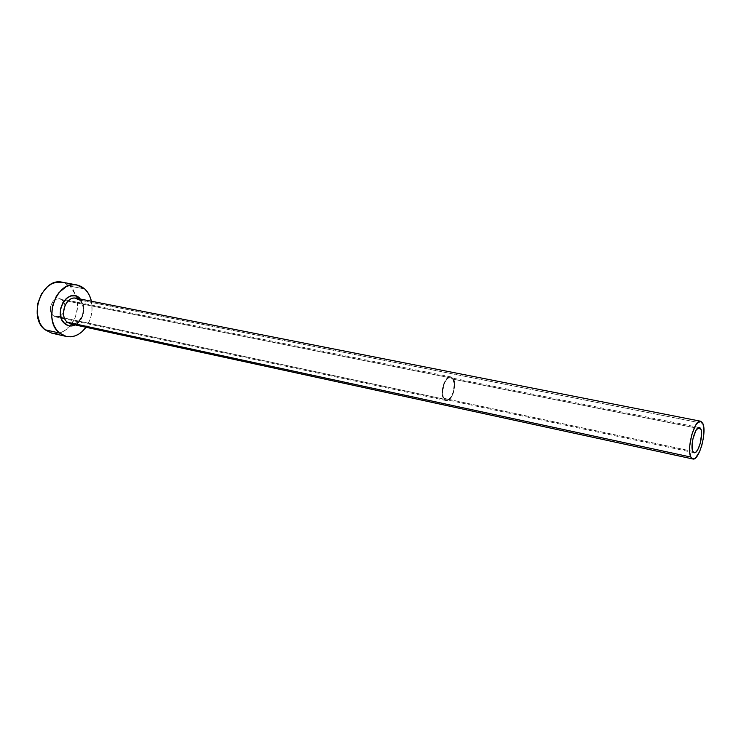 <?xml version="1.0" encoding="UTF-8"?>
<svg xmlns="http://www.w3.org/2000/svg" width="741" height="741" viewBox="0 0 741 741"><rect width="100%" height="100%" fill="white"/><g stroke="black" fill="none" stroke-linecap="round" stroke-linejoin="round"><path stroke-width="0.56" stroke-dasharray="3.71 2.78" d="M452.732 379.105L697.568 428.289L452.732 379.105L454.261 383.718L453.307 392.091L450.648 397.343L448.398 399.325L446.156 399.695L444.257 398.399L446.175 399.705C451.741 401.427 457.169 384.31 452.732 379.105L450.723 377.725C445.165 375.983 439.719 393.341 444.257 398.399L442.998 395.62L442.581 391.767L444.387 383.31L446.341 380.013L448.611 378.067L450.852 377.753L452.732 379.105M692.854 451.399L444.257 398.399L692.854 451.399M453.047 378.382C457.808 383.986 451.973 402.382 445.989 400.529L443.933 399.13L53.157 315.647L55.714 316.935C62.957 318.936 68.329 304.866 62.179 300.04L453.047 378.382L62.179 300.04L63.995 302.532L64.856 305.811L64.106 311.127L62.364 314.165L59.91 316.24L55.695 316.926L53.157 315.647L51.305 313.174L50.425 309.858L50.647 306.237L52.954 301.42L55.445 299.355L59.669 298.725L62.179 300.04L59.484 298.688C52.259 296.733 46.942 310.933 53.157 315.647L443.933 399.13C439.061 393.693 444.915 375.029 450.88 376.891L453.047 378.382L449.852 376.863L447.379 378.105L444.081 382.893L442.655 387.339L442.127 391.998L442.581 396.139L444.887 400.047L447.156 400.548L449.62 399.251L452.862 394.462L454.779 385.505L454.363 381.393L453.047 378.382M79.537 298.03C86.947 304.079 84.215 320.983 75.212 324.938L79.769 321.196L83.437 313.378L83.362 304.699L80.565 299.086M72.118 324.15C81.871 325.179 87.938 306.524 79.963 300.142L76.184 298.225M702.792 423.38L79.963 300.142L702.792 423.38M71.553 324.141C77.397 315.407 78.972 306.052 76.277 296.094L70.182 286.202L84.733 288.953L70.182 286.202L62.309 282.238M51.768 333.154C58.53 334.413 64.643 332.014 70.099 325.984M91.402 301.216C93.162 310.646 91.365 319.325 86.012 327.281L89.883 320.001L91.319 315.157L92.032 310.155L91.402 301.216M56.057 333.515L60.012 332.811L63.846 331.162L70.627 325.345L75.415 316.944L77.546 307.209L76.694 297.539L72.97 289.342L70.182 286.202L66.885 283.868L62.374 282.247M79.361 299.744C82.677 302.837 83.798 307.432 82.733 313.526C82.788 315.379 79.444 321.372 75.48 323.447L70.849 323.984C80.945 326.809 88.485 306.959 79.963 300.142M694.206 452.705L446.175 399.705M445.989 400.529L55.714 316.935M450.88 376.891L59.484 298.688M699.411 427.538L450.723 377.725"/><path stroke-width="1.11" d="M700.819 428.937C703.746 434.467 698.272 454.187 694.206 452.705L692.854 451.399L692.131 448.361L692.835 439.117L695.91 430.465L698.689 427.585L700.226 428.02L701.255 430.289L701.597 434.031L700.208 443.535L697.781 449.667L695.919 452.084L694.187 452.695L692.854 451.399C689.825 446.054 695.354 426.01 699.411 427.538L700.819 428.937L697.568 428.289L700.819 428.937M79.361 299.744L76.184 298.225C66.134 295.511 58.678 315.61 67.348 322.215L64.819 323.743L68.941 325.818L71.219 325.994L75.212 324.938C71.432 326.67 67.968 326.272 64.819 323.743L67.348 322.215L72.118 324.15M79.963 300.142L74.869 298.077C65.171 297.215 59.261 316.064 67.348 322.215L690.853 457.058C686.268 449.12 694.576 418.924 700.662 421.231L702.792 423.38C707.146 431.725 698.958 461.189 692.844 458.985L690.853 457.058L67.348 322.215L70.849 323.984L692.844 458.985M76.897 284.961L62.309 282.238C42.172 276.921 27.454 316.879 45.006 329.764L59.502 333.033C42.005 320.056 56.816 279.635 76.897 284.961L84.733 288.953C88.031 292.028 90.254 296.122 91.402 301.216L89.698 295.983L87.512 292.121L84.733 288.953L81.464 286.6L77.805 285.165L73.915 284.701L69.923 285.257L65.995 286.804L58.947 292.639L56.112 296.706L52.398 306.348L51.75 316.694L52.63 321.603L54.26 326.077L56.585 329.94L59.502 333.033L45.006 329.764L51.768 333.154L66.245 336.442L59.502 333.033L62.883 335.256L66.607 336.516L70.515 336.794L74.461 336.071L78.305 334.395L81.881 331.838L86.012 327.281C80.361 334.691 73.776 337.748 66.245 336.442M70.099 325.984L71.553 324.141M79.537 298.03C68.153 286.702 52.352 313.962 64.819 323.743L61.799 319.677L60.354 314.23L60.743 308.237L62.883 302.652L66.449 298.336L70.877 295.955L75.471 295.854L80.565 299.086M62.374 282.247L55.325 282.506L51.398 284.025L47.683 286.48L41.515 293.806L37.828 303.338L37.198 313.573L39.745 322.863L42.08 326.688L45.006 329.764L51.805 333.163M52.139 333.228L56.057 333.515M690.853 457.058L692.863 458.985L695.456 458.04L699.569 451.732L701.857 445.221L703.394 437.959L703.83 427.983L702.792 423.38L700.838 421.277L698.263 422.046L695.438 425.593L691.714 434.902L689.723 446.026L689.741 452.51L690.853 457.058M76.184 298.225L700.662 421.231"/></g></svg>
